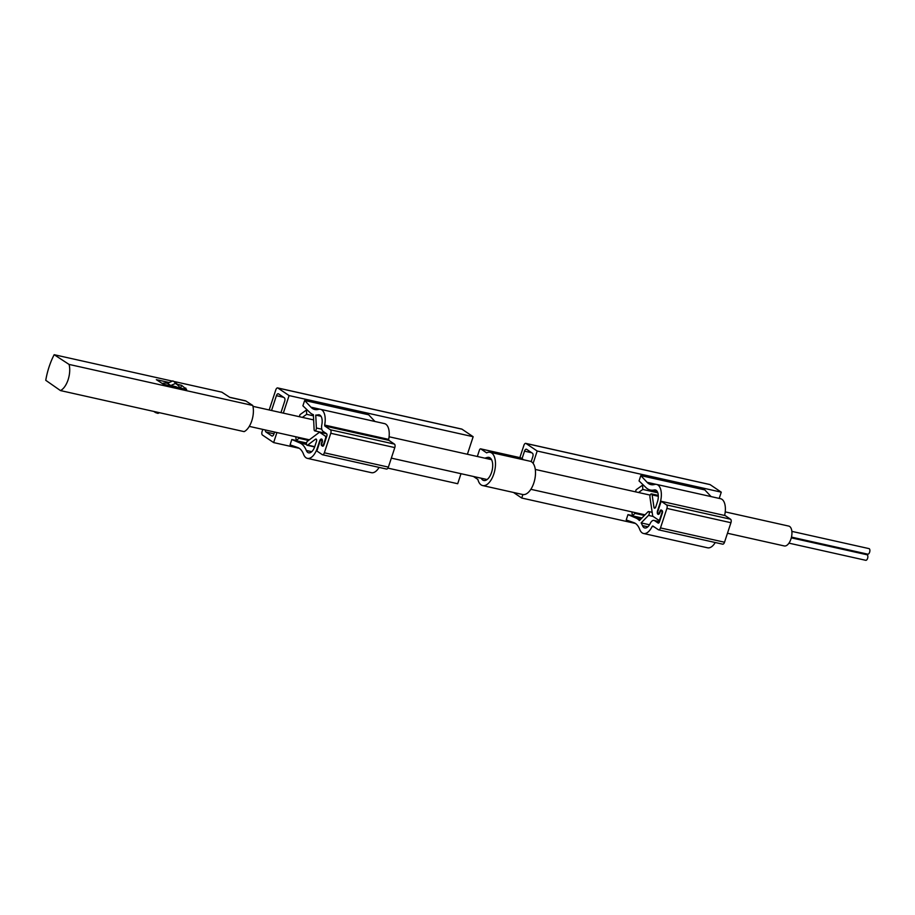 <?xml version="1.0" encoding="UTF-8"?>
<svg xmlns="http://www.w3.org/2000/svg" width="915" height="915" viewBox="0 0 915 915"><rect width="100%" height="100%" fill="white"/><g stroke="black" fill="none" stroke-linecap="round" stroke-linejoin="round"><path stroke-width="1.37" d="M60.459 390.579A16.573 8.281 -77.4 0 0 69.071 364.422L54.168 354.7A47.351 23.676 -77.4 0 0 45.75 380.308L60.459 390.579L244.145 431.628A16.573 8.281 -77.4 0 0 252.746 405.471L245.906 401.01L229.905 397.43L221.842 392.169L173.633 381.395M54.168 354.7L172.397 381.12M159.496 412.722L157.986 413.386A17.328 14.72 -56 0 1 155.847 411.899M162.207 383.476A13.736 11.666 -56 0 1 167.456 383.293L170.762 385.535A13.736 11.666 -56 0 1 170.933 385.57L174.776 386.427A15.155 12.879 -56 0 1 177.499 387.422M180.152 388.006A17.328 14.72 124 0 0 179.466 387.011A17.328 14.72 124 0 0 175.428 383.476L174.536 382.024A17.991 15.292 -56 0 1 175.12 382.401A17.991 15.292 -56 0 1 178.311 385.444L179.466 387.011M170.762 385.535L175.428 383.476M169.206 382.527L156.351 379.656L163.43 384.277L186.637 389.458L181.559 385.295L177.396 384.357M69.071 364.422L252.746 405.471M185.402 389.184L185.779 388.04M181.559 385.295L180.632 388.12M157.986 413.386L155.573 412.596A17.991 15.292 -56 0 1 154.99 412.23A17.991 15.292 -56 0 1 153.994 411.487M167.456 383.293L172.878 380.915L174.536 382.024M172.878 380.915A17.991 15.292 -56 0 1 173.461 381.281L175.12 382.401M245.906 401.01A13.874 6.931 -77.4 0 0 245.14 400.736L229.676 397.282M727.482 533.251L784.281 545.946A10.179 5.09 -77.4 0 0 791.235 538.077A10.179 5.09 -77.4 0 0 789.634 526.468A10.179 5.09 -77.4 0 0 788.719 526.079L725.229 511.885M791.475 537.105L867.752 554.158A2.837 1.418 -77.4 0 0 869.696 551.962A2.837 1.418 -77.4 0 0 869.25 548.714A2.837 1.418 -77.4 0 0 868.998 548.611L791.864 531.375M788.959 543.144L865.739 560.3A2.837 1.418 -77.4 0 0 867.672 558.104A2.837 1.418 -77.4 0 0 867.226 554.867A2.837 1.418 -77.4 0 0 866.974 554.753L791.292 537.837M296.311 440.515L291.828 439.509L290.078 444.839L297.684 447.515A26.604 13.302 -77.4 0 1 303.597 454.355A15.155 7.572 -77.4 0 0 307.394 458.369A15.155 7.572 -77.4 0 0 317.322 448.053L319.655 440.961A2.837 1.418 -77.4 0 1 321.52 439.028A2.837 1.418 -77.4 0 1 322.137 442.631L321.988 443.077A1.899 0.949 -77.4 0 0 322.4 445.491A1.899 0.949 -77.4 0 0 323.647 444.198L325.546 438.434A1.899 0.949 -77.4 0 0 325.294 436.1L319.507 432.189L307.429 441.27A2.127 1.064 -77.4 0 0 306.434 443.5A2.127 1.064 -77.4 0 0 307.097 445.262A2.127 1.064 -77.4 0 0 307.68 445.09L315.526 439.2A1.899 0.949 -77.4 0 1 316.041 439.051A1.899 0.949 -77.4 0 1 316.464 441.453L314.84 446.383A9.47 4.735 -77.4 0 1 308.641 452.834A9.47 4.735 -77.4 0 1 306.331 450.489A32.288 16.15 -77.4 0 0 299.891 442.963L291.828 439.509M299.274 448.316L273.631 442.585L276.925 432.555M283.318 413.123L289.083 395.577L277.92 388.04A2.837 1.418 -77.4 0 0 277.657 387.926A2.837 1.418 -77.4 0 0 275.804 389.859L269.193 409.966M461 473.696L457.706 483.726L387.914 468.125M467.393 454.263L473.158 436.718L289.083 395.577M304.649 400.484L302.899 405.814L309.899 412.516A32.288 16.15 -77.4 0 0 313.376 414.678L314.12 429.604A2.127 1.064 -77.4 0 0 314.783 430.874A2.127 1.064 -77.4 0 0 316.384 428.003L315.744 415.09A32.288 16.15 -77.4 0 0 318.043 414.85A9.47 4.735 -77.4 0 1 319.186 414.838A9.47 4.735 -77.4 0 1 321.828 424.697A6.634 3.317 -77.4 0 0 323.075 431.354L326.586 433.721A1.899 0.949 -77.4 0 1 326.827 436.055L323.91 444.919A1.899 0.949 -77.4 0 1 322.675 446.211A1.899 0.949 -77.4 0 1 322.503 446.131L321.68 445.571A1.899 0.949 -77.4 0 1 321.428 443.249L321.725 442.357A1.899 0.949 -77.4 0 0 321.314 439.955A1.899 0.949 -77.4 0 0 320.067 441.236L316.865 450.992L322.24 454.629A2.837 1.418 -77.4 0 0 322.492 454.744A2.837 1.418 -77.4 0 0 324.356 452.799L330.772 433.287A2.837 1.418 -77.4 0 0 330.406 429.787L324.825 426.024L324.653 425.075A15.155 7.572 -77.4 0 0 320.422 409.291A15.155 7.572 -77.4 0 0 318.386 409.371A26.604 13.302 -77.4 0 1 314.817 409.508A26.604 13.302 -77.4 0 1 310.94 407.186L304.649 400.484L368.676 414.792L374.956 421.472M302.373 417.389L306.662 414.323L306.434 410.034L300.006 414.632L299.319 416.702M386.267 468.938A2.837 1.418 -77.4 0 0 386.519 469.052A2.837 1.418 -77.4 0 0 388.383 467.108L394.8 447.595A2.837 1.418 -77.4 0 0 394.434 444.095L388.852 440.332L388.681 439.383A15.155 7.572 -77.4 0 0 384.449 423.599L320.422 409.291M307.394 458.369L371.421 472.678A15.155 7.572 -77.4 0 0 379.096 467.393M262.799 429.398L262.09 431.548A2.837 1.418 -77.4 0 0 262.456 435.048L273.631 442.585M473.158 436.718L461.995 429.181A2.837 1.418 -77.4 0 0 461.743 429.066A2.837 1.418 -77.4 0 0 461.457 429.055M265.35 429.97A2.837 1.418 -77.4 0 0 265.99 432.006L271.778 435.917A2.837 1.418 -77.4 0 0 272.03 436.032A2.837 1.418 -77.4 0 0 273.894 434.099L274.569 432.029M280.962 412.596L284.679 401.273A2.837 1.418 -77.4 0 0 284.313 397.785L278.526 393.873A2.837 1.418 -77.4 0 0 278.274 393.759A2.837 1.418 -77.4 0 0 276.41 395.692L271.549 410.492M321.039 416.268L315.744 415.09M326.678 433.79L319.507 432.189M313.433 415.833L306.662 414.323M307.566 410.286L306.434 410.034M295.705 436.752L296.346 440.733L298.793 438.251L298.667 437.416M306.502 442.997L296.346 440.733M308.549 440.424L298.793 438.251M640.797 475.606L647.088 482.308A26.604 13.302 102.6 0 0 650.954 484.63A26.604 13.302 102.6 0 0 654.534 484.493A15.155 7.572 102.6 0 1 656.57 484.412A15.155 7.572 102.6 0 1 659.875 503.662L657.542 510.764A2.837 1.418 102.6 0 0 658.171 514.367A2.837 1.418 102.6 0 0 660.024 512.434L660.173 511.988A1.899 0.949 102.6 0 1 661.419 510.696A1.899 0.949 102.6 0 1 661.831 513.109L659.932 518.874A1.899 0.949 102.6 0 1 658.697 520.166A1.899 0.949 102.6 0 1 658.525 520.086L652.727 516.174L649.936 497.051A2.127 1.064 102.6 0 1 650.313 494.843A2.127 1.064 102.6 0 1 651.503 493.894A2.127 1.064 102.6 0 1 652.143 494.901L653.962 507.31A1.899 0.949 102.6 0 0 654.534 508.202A1.899 0.949 102.6 0 0 655.781 506.91L657.393 501.992A9.47 4.735 102.6 0 0 655.323 489.948A9.47 4.735 102.6 0 0 654.191 489.971A32.288 16.15 102.6 0 1 650.313 490.017A32.288 16.15 102.6 0 1 646.036 487.638L639.047 480.924L640.797 475.606L704.825 489.914L711.092 496.593M519.857 457.614L523.906 445.308A2.837 1.418 102.6 0 1 525.77 443.375A2.837 1.418 102.6 0 1 526.022 443.489L537.185 451.026L721.272 492.167L719.213 498.412M537.185 451.026L533.125 463.379M522.877 494.558L521.733 498.035L635.422 523.437M627.964 514.63L636.028 518.084A32.288 16.15 102.6 0 1 639.402 520.555L647.912 511.874A2.127 1.064 102.6 0 1 648.666 511.554A2.127 1.064 102.6 0 1 649.33 513.166A2.127 1.064 102.6 0 1 648.495 515.397L641.14 522.911A32.288 16.15 102.6 0 1 642.467 525.61A9.47 4.735 102.6 0 0 644.778 527.955A9.47 4.735 102.6 0 0 650.176 523.506A6.634 3.317 102.6 0 1 653.962 520.406A6.634 3.317 102.6 0 1 654.557 520.658L658.068 523.025A1.899 0.949 102.6 0 0 658.228 523.106A1.899 0.949 102.6 0 0 659.475 521.813L662.391 512.949A1.899 0.949 102.6 0 0 662.14 510.616L661.316 510.055A1.899 0.949 102.6 0 0 661.145 509.975A1.899 0.949 102.6 0 0 659.909 511.268L659.612 512.16A1.899 0.949 102.6 0 1 658.377 513.441A1.899 0.949 102.6 0 1 657.965 511.039L661.168 501.283L666.543 504.908A2.837 1.418 102.6 0 1 666.909 508.408L660.493 527.921A2.837 1.418 102.6 0 1 658.64 529.854A2.837 1.418 102.6 0 1 658.377 529.751L652.807 525.988L652.178 526.388A15.155 7.572 102.6 0 1 643.542 533.491A15.155 7.572 102.6 0 1 639.745 529.476A26.604 13.302 102.6 0 0 633.832 522.637L626.215 519.96L627.964 514.63L632.459 515.637M635.468 491.824L636.142 489.754L642.582 485.156L643.714 485.407M661.168 501.283L725.195 515.591L730.57 519.217A2.837 1.418 102.6 0 1 730.936 522.717L724.52 542.229A2.837 1.418 102.6 0 1 722.667 544.173A2.837 1.418 102.6 0 1 722.404 544.059M715.244 542.515A15.155 7.572 102.6 0 1 707.57 547.799L643.542 533.491M656.57 484.412L720.597 498.721A15.155 7.572 102.6 0 1 724.611 515.465M709.571 484.504A2.837 1.418 102.6 0 1 709.846 484.515A2.837 1.418 102.6 0 1 710.097 484.618L721.272 492.167M521.733 498.035L513.475 492.453M522.042 458.678L524.512 451.141A2.837 1.418 102.6 0 1 526.377 449.208A2.837 1.418 102.6 0 1 526.628 449.322L532.427 453.222A2.837 1.418 102.6 0 1 532.793 456.722L531.18 461.64M641.14 522.911L649.49 524.775M634.804 512.537L634.941 513.372L644.377 515.477M634.941 513.372L632.494 515.854L641.941 517.959M632.494 515.854L631.842 511.874M642.582 485.156L642.81 489.445L657.816 492.796M642.81 489.445L638.521 492.51M473.467 476.486L477.882 479.46A17.042 8.521 -77.4 0 0 482.663 485.568A17.042 8.521 -77.4 0 0 494.695 470.79A17.042 8.521 -77.4 0 0 490.097 452.296A17.042 8.521 -77.4 0 0 486.631 452.856L480.821 448.933A1.899 0.949 -77.4 0 0 480.65 448.853A1.899 0.949 -77.4 0 0 479.414 450.146L477.333 456.482M482.663 485.568L522.671 494.512A17.042 8.521 -77.4 0 0 534.715 479.735A17.042 8.521 -77.4 0 0 530.105 461.24L490.097 452.296M523.723 459.81L520.841 457.877A1.899 0.949 -77.4 0 0 520.669 457.797A1.899 0.949 -77.4 0 0 520.486 457.797M484.801 458.152L487.386 457.443A11.838 5.913 -77.4 0 1 488.953 457.386A11.838 5.913 -77.4 0 1 492.156 470.23A11.838 5.913 -77.4 0 1 483.795 480.489A11.838 5.913 -77.4 0 1 481.21 478.213M170.933 385.57L171.78 386.141M174.776 386.427L175.623 386.999M320.056 409.222L310.94 407.186M388.681 439.383L324.653 425.075M388.852 440.332L324.825 426.024M394.434 444.095L330.406 429.787M394.8 447.595L330.772 433.287M388.383 467.108L324.356 452.799M461.995 429.181L277.92 388.04M273.997 433.801L265.99 432.006M283.616 397.304L276.41 395.692M311.729 451.69L306.331 450.489M306.479 444.438L299.891 442.963M321.817 429.215L316.384 428.003M320.204 415.33L318.043 414.85M323.327 445.948L321.68 445.571M326.712 436.409L325.294 436.1M314.737 446.669L307.68 445.09M316.453 439.406L315.526 439.2M647.088 482.308L656.204 484.344M652.178 526.388L654.019 526.8M660.493 527.921L724.52 542.229M666.909 508.408L730.936 522.717M666.543 504.908L730.57 519.217M526.022 443.489L710.097 484.618M524.512 451.141L531.718 452.753M654.191 489.971L656.352 490.451M636.028 518.084L640.786 519.148M648.495 515.397L653.104 516.426M642.467 525.61L647.866 526.811M654.557 520.658L659.486 521.767M658.88 520.166L659.932 520.406M652.143 494.901L658.32 496.285M653.962 507.31L655.437 507.642M520.841 457.877L480.821 448.933M490.36 458.106L487.386 457.443M153.834 411.453L154.99 412.23M249.28 426.379L309.373 439.806M391.334 458.129L487.1 479.529M530.849 489.308L645.018 514.825M252.952 406.34L313.639 419.905M389.081 436.764L491.538 459.662M535.286 469.441L650.199 495.118M386.519 469.052L322.492 454.744M461.743 429.066L277.657 387.926M326.14 433.413L314.783 430.874M322.343 440.184L321.314 439.955M323.51 445.731L322.4 445.491M314.646 446.955L307.097 445.262M658.64 529.854L722.667 544.173M525.77 443.375L709.846 484.515M650.313 490.017L657.29 491.584M648.666 511.554L652.166 512.343M653.962 520.406L659.532 521.641M658.377 513.441L659.406 513.681M661.419 510.696L662.403 510.925M658.697 520.166L659.921 520.441M651.503 493.894L658.297 495.415M520.669 457.797L480.65 448.853"/></g></svg>
